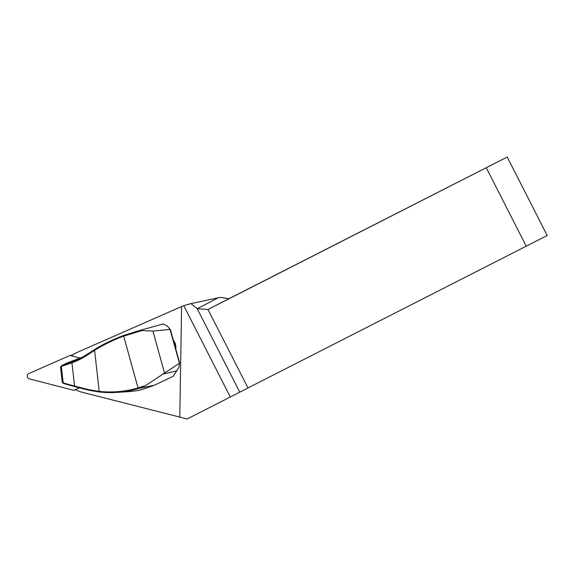 <?xml version="1.0" encoding="UTF-8"?>
<svg xmlns="http://www.w3.org/2000/svg" width="576" height="576" viewBox="0 0 576 576"><rect width="100%" height="100%" fill="white"/><g stroke="black" fill="none" stroke-linecap="round" stroke-linejoin="round"><path stroke-width="0.86" d="M507.218 157.032L208.008 309.485L247.99 387.95L547.2 235.498L507.218 157.032L228.924 298.699L220.442 297.353L191.016 303.595L183.744 305.64L230.292 397.008L187.157 418.968L81.756 392.141A28.886 26.179 74.6 0 1 75.514 389.628M179.777 417.362L181.598 306.554L183.744 305.64M71.59 355.882A28.886 26.179 74.6 0 1 77.328 352.332L181.598 306.554M145.555 385.567L138.226 388.634A120.874 109.57 74.6 0 1 116.51 392.4L126.9 391.766A123.062 111.55 -105.4 0 0 140.652 389.974L154.526 385.2L173.182 376.294L178.891 367.423L179.597 362.786L170.474 329.746L167.414 326.146L163.26 323.942L141.386 329.976L141.826 330.581L123.458 336.211C113.393 339.919 103.774 344.628 94.608 350.33L99.18 391.378A120.175 108.936 -105.4 0 0 137.765 388.03L145.555 385.567L179.438 363.254L170.057 329.436L152.928 331.07L141.826 330.581M173.29 339.948L175.14 343.123L175.889 346.37L175.846 349.186M230.292 397.008L239.753 392.155L197.215 308.678L191.016 303.595M247.99 387.95L239.753 392.155M486.31 167.825L526.284 246.29M228.924 298.699L208.008 309.485L197.215 308.678L217.843 298.037M84.211 356.35A105.898 95.99 74.6 0 1 82.843 356.947L81.554 357.473A105.854 95.954 74.6 0 1 80.381 357.934L66.802 363.067L61.466 365.774M178.891 367.423L179.597 362.786M170.057 329.436L167.414 326.146M170.114 329.494L170.474 329.746M154.526 385.2L139.133 388.368M116.51 392.4A120.874 109.57 74.6 0 1 99.41 391.997L89.654 390.384L74.966 386.698L63.641 383.537L62.417 382.428M60.653 367.013L61.654 365.695L72.684 361.85L80.287 358.538L94.536 349.646C101.873 344.83 111.528 340.106 123.509 335.47L141.386 329.976M62.172 381.766L63.223 382.939L74.549 386.1L71.95 362.758L61.38 366.437L60.581 367.488M74.966 386.698L74.549 386.1L89.381 389.772L99.18 391.378L99.41 391.997M94.536 349.646L94.608 350.33L89.014 353.959C83.167 357.919 77.63 360.792 72.418 362.592L71.95 362.758L72.216 362.009M63.259 383.393L61.38 366.437M63.641 383.537L63.223 382.939M79.452 387.9L74.628 390.017A2.815 2.556 74.6 0 1 73.094 390.139L29.39 378.893A2.815 2.556 -105.4 0 1 28.8 373.565L69.271 355.795A2.815 2.556 74.6 0 1 70.805 355.68L80.064 358.063M162.158 374.263L177.062 370.822M164.426 372.722L152.928 331.07M138.226 388.634L123.509 335.47M66.802 363.067L61.654 365.695M72.418 362.592L72.684 361.85L79.92 358.114M136.49 332.057L136.325 331.373M88.978 353.29L89.014 353.959M89.381 389.772L89.654 390.384M74.628 390.017L75.686 389.729M70.805 355.68L72.389 355.241M60.574 367.43L62.179 381.838M60.696 366.732L60.588 367.164M62.316 382.291L62.532 382.68M75.715 389.743L74.311 390.132M73.116 354.715L69.588 355.687"/></g></svg>
